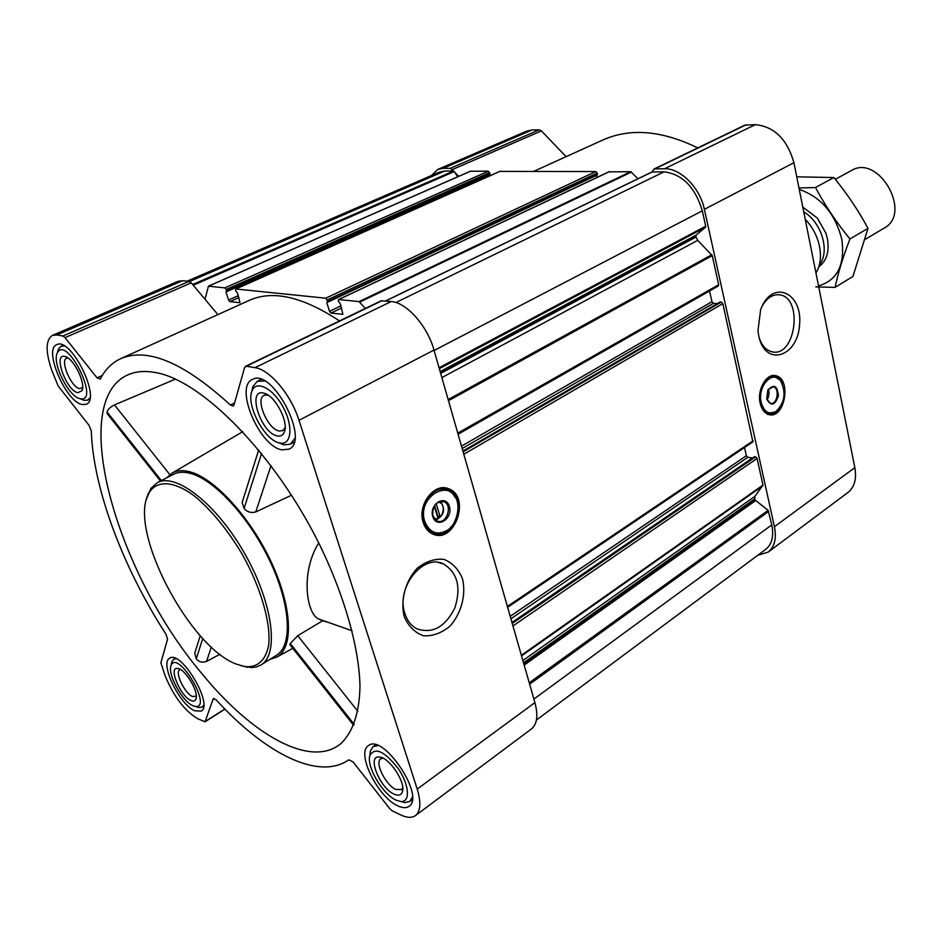 <?xml version="1.0" encoding="UTF-8"?>
<svg xmlns="http://www.w3.org/2000/svg" width="942" height="942" viewBox="0 0 942 942"><rect width="100%" height="100%" fill="white"/><g stroke="black" fill="none" stroke-linecap="round" stroke-linejoin="round"><path stroke-width="1.41" d="M762.102 306.221C766.87 297.931 772.652 294.128 779.434 294.811C803.479 297.201 795.837 357.571 772.204 351.837C766.27 350.483 761.925 345.785 759.17 337.742M155.03 372.467C201.729 379.967 275.311 454.468 320.127 545.759C344.925 597.11 359.032 647.778 359.985 685.906C359.538 713.259 352.579 732.982 340.38 743.992C310.036 768.472 251.184 734.371 201.612 673.259C115.536 571.947 66.246 397.854 129.89 374.033C137.12 371.278 145.492 370.759 155.03 372.467M175.447 379.143L114.465 404.907C110.202 407.062 107.753 409.44 107.105 412.054L107.223 413.703L160.458 481.032M200.246 635.697L194.723 653.242L196.277 658.835C198.939 662.049 202.377 662.909 206.581 661.414L219.922 654.266M318.714 542.933C300.628 571.935 306.138 612.971 318.443 618.929L322.659 620.766L297.743 635.673L290.242 643.516L290.006 644.811L353.686 725.34M258.709 449.887L242.153 502.498L244.096 508.421C247.169 512.059 251.067 513.225 255.777 511.93L291.561 495.209M166.722 477.806L172.115 473.084C176.849 470.399 182.689 469.94 189.636 471.73C214.317 477.9 250.49 517.346 271.331 562.268C292.326 607.178 293.81 647.919 276.818 657.104L269.965 659.341M398.125 805.999C402.717 808.106 406.343 808.236 408.993 806.352C425.725 796.355 383.064 732.794 368.44 745.652C355.829 752.693 378.036 797.662 398.125 805.999M194.747 710.786L201.117 711.151C213.975 705.028 180.946 649.509 169.678 658.246C159.398 662.85 179.404 704.604 194.747 710.786M82.295 404.542L86.252 404.259C101.724 399.161 70.909 336.577 56.791 344.654C43.096 349.082 65.893 402.199 82.295 404.542M281.846 449.84L289.029 449.157C310.413 440.385 272.12 367.345 252.421 379.473C234.122 386.644 259.321 446.331 281.846 449.84M401.08 815.077L392.331 810.921L389.635 808.554L353.085 761.96L348.799 759.805C318.502 781.071 264.631 753.129 216.107 699.765L213.186 698.893L205.05 721.796L197.643 718.687C184.62 710.869 173.787 696.562 165.133 675.767L160.87 662.779L167.558 639.194L166.016 634.272C123.131 567.967 93.152 488.78 91.292 430.871L88.96 425.242L58.204 386.043L51.94 370.748C45.393 351.743 45.546 339.956 52.422 335.387L56.756 334.975L62.914 335.988L65.033 337.625L97.038 377.86L100.264 379.073C105.139 369.547 111.921 362.764 120.611 358.714C147.388 347.115 183.973 362.552 230.378 405.013L233.216 406.096L233.957 405.095L244.626 367.451L246.345 366.238L255.011 367.663C269.753 369.488 291.196 394.933 298.991 420.332L417.2 789.09C421.215 802.384 420.638 811.215 415.469 815.584C411.948 818.068 407.156 817.903 401.08 815.077M431.33 175.612L437.912 169.372L526.708 131.126L532.042 129.984L539.248 129.819L541.426 130.903L566.107 156.666M533.773 171.338L602.904 139.981C630.222 127.782 661.837 130.42 697.751 147.906M652.099 171.927L654.172 168.948L744.887 125.133L755.331 124.662C774.383 126.593 787.241 139.275 793.929 162.73L854.841 467.632C856.808 478.901 854.488 487.202 847.882 492.536L768.177 552.083L757.698 555.333M52.422 335.387L177.873 281.364L182.56 280.716L189.118 281.364L191.273 282.847L217.861 314.604M120.611 358.714L249.289 300.357C272.78 289.818 302.841 296.683 339.485 320.928M205.015 299.262L208.441 286.203L224.855 287.887L226.221 289.488L226.669 290.866L225.939 291.961L228.576 300.015L229.93 301.628L239.986 302.712L237.514 293.186L235.524 290.454L235.9 289.006L325.767 298.202L327.745 301.44L326.827 302.618L329.5 311.319L331.019 313.074L342.876 314.345L340.451 304.054L338.249 301.087L338.767 299.532L359.055 301.605L365.343 308.434M608.909 171.88L630.728 171.691L637.958 178.768M470.435 171.244L488.427 171.173L489.911 174.317L226.669 291.372M225.939 291.961L489.098 174.67M489.122 174.871L489.416 175.989M499.849 171.397L595.791 171.562L597.216 173.045L597.369 174.941L327.734 301.958M326.827 302.618L596.404 175.389M596.427 175.542L596.898 177.473M187.187 281.175L439.655 172.009L444.73 171.008L453.514 171.044L458.719 176.342M754.201 456.941L755.602 456.87L757.085 458.46L762.973 485.071L754.954 496.281L754.742 499.719L768.107 510.328L771.781 524.882C773.994 536.139 771.981 544.288 765.764 549.327L536.434 720.029M719.935 302.147L721.325 302.052L722.844 303.63L752.882 441.892L507.62 607.296M441.869 377.589L697.739 240.34L712.234 255.647L718.664 284.72L718.263 286.027L458.083 434.227M652.064 172.009L664.122 171.821C682.467 174.258 695.196 187.258 702.32 210.82L705.723 226.233L705.487 227.281L696.032 235.194L695.985 237.078L697.739 240.34M437.912 169.372L443.129 168.335L450.229 168.347L454.091 171.338M654.172 168.948L664.593 168.736C680.666 168.241 700 187.788 704.381 209.336L774.418 526.708C776.703 538.388 774.63 546.855 768.177 552.083M760.17 403.258C756.85 389.953 766.341 373.103 775.572 375.67C791.857 378.166 784.992 419.249 769.037 414.598C764.657 413.361 761.701 409.57 760.17 403.258M758.769 336.082L757.969 330.736L760.618 309.812C771.474 278.903 802.596 291.596 799.617 324.389C797.886 357.183 765.245 367.51 758.769 336.082M709.55 290.996L711.952 301.723L713.459 303.3L717.286 303.607M744.521 447.521L746.347 455.716L747.818 457.282L752.387 458.059M454.115 171.373L457.671 176.802M245.45 366.344L381.204 300.781L391.189 301.534C406.579 302.476 427.433 325.908 433.991 350.071L534.915 702.626C538.306 715.425 537.164 724.198 531.465 728.92L415.469 815.584M423.182 522.339C417.165 504.924 434.356 482.363 448.439 488.698C471.271 496.104 454.892 544.417 432.873 534.079C428.233 532.006 425.007 528.097 423.182 522.339M404.212 616.551C400.232 600.231 405.39 581.061 417.141 568.32C425.819 561.444 434.745 558.465 443.953 559.383C452.419 562.763 458.613 569.286 462.557 578.941C466.219 594.838 461.368 613.266 450.111 625.994C441.727 633.024 432.896 636.286 423.606 635.791C414.904 632.753 408.439 626.336 404.212 616.551M157.267 482.681L173.552 474.285C178.109 471.942 183.655 471.624 190.19 473.308C214.317 479.384 249.583 517.7 270.118 561.538C290.807 605.388 292.738 645.564 276.512 655.255L260.969 664.958C279.433 654.349 272.909 602.88 244.685 553.543C216.684 504.076 175.801 472.201 157.267 482.681L150.802 488.486L146.434 499.307M211.326 647.001L206.581 661.414M202.754 638.452L196.277 658.835M271.025 465.595L255.777 511.93M261.582 453.432L244.096 508.421M169.843 474.638L114.465 404.907M161.329 480.585L107.105 412.054M354.121 724.268L290.242 643.516M357.83 711.316L297.743 635.673M327.427 622.085L322.659 620.766M774.159 375.505C777.821 376.4 780.565 379.202 782.378 383.912M779.164 408.604C775.725 413.279 771.875 415.21 767.624 414.398M768.283 389.411L769.155 392.331L768.248 397.724L766.941 399.643M768.389 389.258L768.754 390.483M767.683 398.737L767.012 399.82M768.083 389.729L773.229 386.785C780.141 387.88 777.221 405.331 770.45 403.376L766.835 399.29M766.753 398.949L767.73 390.424C773.688 383.606 777.256 385.372 778.433 395.722C774.936 405.637 771.051 406.72 766.753 398.949M761.23 402.552C757.062 386.161 773.076 369.04 780.859 381.239C786.346 392.979 784.651 403.129 775.761 411.701C768.872 414.963 764.033 411.925 761.23 402.552M775.537 411.831L768.66 413.303C764.539 412.137 761.772 408.592 760.324 402.658C757.215 390.188 766.117 374.41 774.771 376.824L779.705 379.862M241.117 665.782L251.655 667.607L256.601 666.889L260.969 664.958M236.371 664.134L245.226 666.677C257.884 667.584 265.703 660.33 268.705 644.917C270.931 622.862 261.016 588.079 242.506 554.779C227.469 529.592 211.338 509.916 194.087 495.763C172.139 479.619 154.7 480.102 147.753 495.351C129.737 533.325 189.884 647.213 236.371 664.134M404.883 613.536C395.605 587.655 423.229 553.131 443.635 564.023C457.624 572.866 461.333 587.537 454.786 608.037C445.095 627.16 432.425 634.072 416.776 628.773C411.159 625.759 407.191 620.684 404.883 613.536M445.907 488.015L447.038 488.38C468.327 495.103 455.81 540.19 434.109 534.538M440.02 488.18L442.033 488.768L440.208 488.144M431.142 532.077L428.975 531.653M437.948 502.251C447.733 502.333 442.587 522.645 433.897 518.218M437.3 516.063L440.008 516.393L437.795 517.735L434.297 505.936M440.008 516.393L436.217 503.546M440.467 501.332C445.802 509.316 444.212 515.604 435.687 520.196M432.884 515.945C432.201 506.078 435.816 501.309 443.729 501.662C453.361 504.888 446.39 525.295 437.088 521.008L432.884 515.945M432.743 516.557C428.928 503.946 445.872 493.879 449.416 506.49C453.196 518.924 436.452 529.18 432.743 516.557M424.736 521.397C416.364 495.869 452.443 476.299 457.553 502.993C459.343 513.731 456.317 522.586 448.498 529.557C437.771 536.045 429.858 533.325 424.736 521.397M447.956 529.957C442.94 533.619 437.889 534.479 432.814 532.524C428.457 530.582 425.419 526.908 423.712 521.503C418.083 505.183 434.203 484.035 447.403 489.993L452.337 493.184L455.928 498.389M437.712 515.816L434.639 505.418M278.714 442.752L283.907 444.836L290.371 444.2L294.822 438.383M264.749 381.039L257.319 381.263L252.856 386.644L251.808 391.531M279.597 442.976C291.361 445.955 293.645 426.62 283.283 407.462C273.168 388.175 255.918 379.473 251.95 391.142C245.886 404.801 264.384 439.938 279.138 442.87L279.597 442.976M277.289 435.91C280.763 436.593 283.142 435.216 284.425 431.801C288.77 421.675 275.099 395.616 264.184 393.261C246.333 387.445 260.616 433.238 277.289 435.91M400.68 801.477L404.766 802.596L409.758 801.442L412.384 797.203M377.848 745.558L373.103 746.629L370.324 751.045L369.888 755.084M396.217 800.182L400.503 801.465C410.477 802.819 409.523 785.228 398.431 768.872C384.583 751.151 375.057 746.7 369.841 755.543C366.297 766.611 382.793 794.553 396.217 800.182M394.262 794.188C398.702 796.096 401.457 795.154 402.528 791.351C405.519 781.848 389.176 757.45 379.614 757.085C366.379 754.636 379.767 788.301 394.262 794.188M196.89 706.924L199.151 707.56L202.153 707.03L203.672 705.275M175.989 658.682L173.752 659.235L171.88 661.673L171.397 663.98M192.886 705.711L195.312 706.476C213.457 708.796 177.437 648.214 171.044 665.617C167.252 673.907 182.253 701.425 192.886 705.711M190.967 700.507C193.51 701.613 195.171 701.131 195.971 699.046C199.115 692.193 185.221 668.844 177.803 668.479C167.9 666.312 180.263 696.244 190.967 700.507M81.094 399.149L84.144 400.362L87.712 400.091L89.973 397.889M64.35 345.985L61.112 346.244L58.51 348.976L57.674 351.755M80.152 398.713C100.912 403.2 66.493 334.069 57.309 352.967C51.751 362.682 68.613 396.664 79.905 398.654L80.152 398.713M77.951 392.72L81.978 390.683C86.063 383.524 73.535 358.101 65.092 356.523C52.517 352.426 66.34 391.001 77.951 392.72M267.975 395.051L264.172 395.299C254.87 398.925 267.764 429.411 279.197 431L282.73 430.635L285.12 427.739M68.024 358.007L66.67 358.231C59.699 360.445 71.333 387.562 79.658 388.61L82.637 387.598M180.534 669.562L179.734 669.844C174.494 672.176 184.726 693.489 192.509 696.515L196.301 696.091M383.029 758.18L380.792 758.816C374.374 762.396 385.761 785.369 395.946 789.455L401.374 789.596L402.729 787.653M815.96 273.015C821.024 264.419 821.813 253.963 818.327 241.635C815.819 233.581 811.745 226.421 806.093 220.145L805.21 219.203M865.321 239.28L884.185 228.082C912.621 213.363 878.615 153.581 851.438 170.526L835.318 179.298M819.387 264.855C830.279 251.75 821.73 222.324 803.75 211.856M796.755 176.837L833.894 177.532C846.94 193.463 858.315 210.396 868.018 228.353L852.899 276.477L835.071 287.381C838.192 272.674 843.149 256.53 849.943 238.974C836.673 222.759 825.18 205.615 815.466 187.529L798.969 187.964M815.784 286.898L835.071 287.381M868.018 228.353L849.943 238.974M833.894 177.532L815.466 187.529M818.822 266.822C826.629 260.934 829.513 251.62 827.441 238.903L825.899 233.133L817.279 218.002L802.808 207.134M818.539 285.909C837.356 280.363 845.127 264.89 841.842 239.492C835.295 213.728 821.106 197.031 799.263 189.401M359.055 301.605L630.728 171.691M338.767 299.532L609.462 171.621M325.767 298.202L595.791 171.562M235.9 289.006L500.284 171.209M224.855 287.887L488.427 171.173M208.441 286.203L470.753 171.103M192.663 284.496L453.514 171.044M189.577 281.481L444.73 171.008M521.362 655.279L762.973 485.071M512.966 625.935L757.085 458.46M507.373 606.436L753.176 440.785M463.805 454.244L722.844 303.63M457.765 433.143L718.664 284.72M448.474 400.68L712.234 255.647M439.054 367.757L705.723 226.233M434.109 350.483L702.32 210.82M532.042 129.984L443.129 168.335M539.248 129.819L450.229 168.347M541.426 130.903L452.407 169.536M745.923 124.886L655.196 168.724M755.331 124.662L664.593 168.736M793.929 162.73L704.381 209.336M854.841 467.632L774.418 526.708M385.667 300.981L652.559 171.774M395.887 302.535L664.122 171.821M529.639 684.198L768.79 511.353M533.902 699.07L771.781 524.882M193.263 285.214L454.279 171.574M226.221 289.488L489.71 172.551M226.669 290.866L490.04 173.787M228.576 300.015L238.302 295.647M229.93 301.628L238.938 297.578M327.286 299.956L597.216 173.045M327.745 301.44L597.534 174.376M329.5 311.319L340.992 305.844M331.019 313.074L341.64 307.999M359.773 302.064L631.434 172.056M439.313 368.675L705.487 227.281M440.138 371.56L696.032 235.194M440.397 372.467L695.797 236.23M440.668 373.409L695.985 237.078M448.157 399.549L711.763 254.776M461.498 446.143L711.952 301.723M462.181 448.545L713.459 303.3M462.911 451.112L720.253 301.958M463.111 451.807L721.325 302.052M510.199 616.303L746.347 455.716M510.905 618.764L747.818 457.282M512.001 622.58L754.554 456.693M512.248 623.451L755.602 456.87M521.538 655.891L762.867 485.789M522.869 660.542L754.954 496.281M523.528 662.827L754.577 498.954M523.764 663.663L754.742 499.719M524.164 665.076L755.413 500.744M529.227 682.762L768.107 510.328M214.046 698.352L213.186 698.893M224.855 709.008L205.344 721.384M182.56 280.716L56.756 334.975M189.118 281.364L62.914 335.988M191.273 282.847L65.033 337.625M102.289 375.458L97.038 377.86M234.57 402.929L230.378 405.013M382.158 300.628L246.345 366.238M391.189 301.534L255.011 367.663M433.991 350.071L298.991 420.332M534.915 702.626L417.2 789.09M772.628 375.599L778.21 378.437M773.723 412.82L767.6 414.127M443.058 487.803C447.744 488.451 451.477 491.006 454.232 495.433M445.036 531.794C440.467 534.455 435.958 534.997 431.483 533.396M779.434 294.811L777.633 294.681M131.385 373.503L129.89 374.033M341.475 743.085L340.38 743.992M276.818 657.104L292.762 648.308M172.115 473.084L242.777 431.648M208.276 286.227L470.576 171.138M226.598 291.431L489.911 174.317M235.688 289.041L500.049 171.256M327.651 302.041L597.369 174.941M338.484 299.58L609.156 171.68M385.525 300.969L652.288 171.833M462.899 451.041L720.065 302.005M511.965 622.474L754.318 456.74M224.985 709.149L205.05 721.796M775.572 375.67L774.183 375.505M773.229 386.785L772.628 386.715M773.476 376.659L770.285 376.282M768.66 413.303L765.505 412.855M245.226 666.677L247.31 667.313M147.753 495.351L148.271 493.243M352.108 630.775L318.443 618.929M443.635 564.023L438.065 562.456M448.439 488.698L447.038 488.38M443.729 501.662L442.116 501.274M443.918 489.192L442.033 488.768M432.814 532.524L428.751 531.453M261.099 379.402L257.319 381.263M294.081 442.245L290.371 444.2M279.138 442.87L283.377 444.706M251.95 391.142L252.856 386.644M375.658 744.839L373.103 746.629M412.266 799.593L409.758 801.442M400.503 801.465L404.766 802.596M369.841 755.543L370.324 751.045M175.224 658.352L173.752 659.235M203.613 706.111L202.153 707.03M195.312 706.476L199.151 707.56M171.044 665.617L171.88 661.673M63.173 345.349L61.112 346.244M89.725 399.161L87.712 400.091M79.905 398.654L83.862 400.291M57.309 352.967L58.51 348.976M267.716 394.886L264.184 393.261M285.108 428.045L284.425 431.801M66.988 357.348L65.092 356.523M82.507 388.787L81.978 390.683M179.333 668.938L177.803 668.479M196.277 697.469L195.971 699.046M382.264 757.827L379.614 757.085M402.776 788.536L402.528 791.351"/></g></svg>
